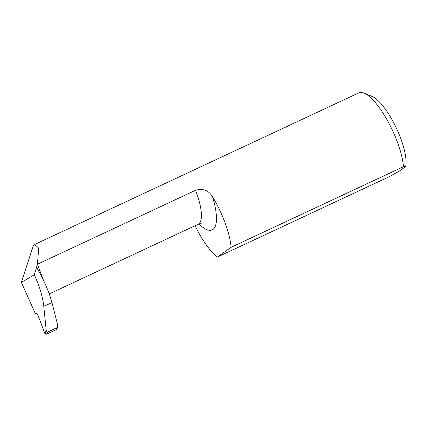 <?xml version="1.0" encoding="UTF-8"?>
<svg xmlns="http://www.w3.org/2000/svg" width="427" height="427" viewBox="0 0 427 427"><rect width="100%" height="100%" fill="white"/><g stroke="black" fill="none" stroke-linecap="round" stroke-linejoin="round"><path stroke-width="0.64" d="M198.849 224.015A52.66 15.836 -115.1 0 0 212.988 229.406A52.66 15.836 -115.1 0 0 212.507 196.692C208.595 190.346 202.953 188.206 195.587 190.271A41.649 12.527 64.9 0 1 198.656 223.972A41.649 12.527 64.9 0 1 198.069 224.319L49.254 293.915M43.319 279.925L37.411 264.26L38.718 248.172L34.731 244.447L33.509 245.199L21.35 282.338L35.372 313.701L36.439 313.738C37.09 313.904 37.725 314.726 38.339 316.204L44.782 333.343L46.532 334.186L47.675 332.035C46.927 332.243 46.452 331.758 46.249 330.578L43.778 306.378C42.663 296.525 39.503 285.994 34.293 274.796L21.35 282.338M212.507 196.692A48.16 14.481 64.9 0 1 231.092 247.329L217.167 257.182L389.531 176.564L399.229 171.126L405.65 166.583A41.28 12.415 -115.1 0 0 396.069 127.449A41.28 12.415 -115.1 0 0 372.221 96.513L364.098 93.102A48.16 14.481 64.9 0 1 388.661 122.741A48.16 14.481 64.9 0 1 403.456 166.711L405.65 166.583M217.167 257.182A48.16 14.481 64.9 0 1 195.059 225.728M231.092 247.329L403.456 166.711M37.549 264.19L195.587 190.271M34.731 244.447L358.926 92.814A48.16 14.481 64.9 0 1 364.098 93.102M34.293 274.796L36.727 266.704L37.816 269.533C44.509 281.313 49.217 292.319 51.945 302.562L57.709 325.219L57.688 326.74L56.972 327.685L47.675 332.035M56.972 327.685L56.396 329.575L46.532 334.186M56.396 329.575L57.063 328.779L57.688 326.74M37.411 264.26L36.727 266.704M46.249 330.578L44.782 333.343M51.945 302.562L43.778 306.378M201.421 223.855C201.021 223.583 199.905 223.737 198.069 224.319"/></g></svg>
